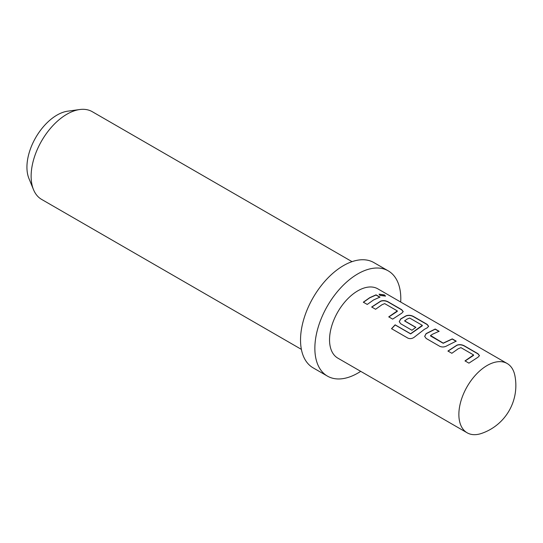 <?xml version="1.0" encoding="UTF-8"?>
<svg xmlns="http://www.w3.org/2000/svg" width="543" height="543" viewBox="0 0 543 543"><rect width="100%" height="100%" fill="white"/><g stroke="black" fill="none" stroke-linecap="round" stroke-linejoin="round"><path stroke-width="0.81" d="M384.525 294.958L385.496 296.084L380.025 295.44L379.102 294.15L384.525 294.958M379.089 294.245L384.464 295.141L385.455 296.166M447.968 351.172L457.002 345.273C459.405 344.486 461.815 344.724 464.238 345.979L477.921 353.88L479.462 355.74M465.052 361.027L473.564 355.38L473.571 354.932L460.926 347.635L458.211 348.776L451.851 353.289L447.941 351.029L457.016 345.104C459.439 344.33 461.855 344.561 464.265 345.803L477.955 353.703L479.483 355.645L478.003 357.219L468.928 363.145L465.018 360.885L473.571 354.932M424.674 336.422L426.14 333.748L435.167 329.201L439.077 331.461M430.551 335.493L443.197 343.122L452.271 338.88L456.188 341.14L447.106 345.708C444.69 347.14 442.274 347.357 439.857 346.366L426.167 338.459L424.66 336.355L426.126 333.592L435.201 329.024L439.111 331.278L432.791 334.101L430.551 335.493L430.565 335.981L443.21 343.278L452.244 339.056L456.154 341.316M399.254 321.748L400.72 319.074L406.164 315.924C408.567 315.137 410.983 315.368 413.399 316.63L427.083 324.538L428.624 326.391M391.591 328.786L395.168 324.958L410.644 333.897L422.298 325.78L422.305 325.338L409.66 318.035L406.945 319.175L404.711 320.899L415.823 327.32L411.961 330.259L400.748 323.784L399.241 321.68L400.707 318.917L406.178 315.748C408.601 314.974 411.017 315.211 413.433 316.454L427.117 324.354L428.644 326.302L427.165 327.87L424.45 329.282L414.954 336.667C412.666 338.608 410.332 339.103 407.949 338.16L391.53 328.678L395.128 324.829L410.603 333.769L422.305 325.338M404.711 320.574L404.718 321.056L415.836 327.477M371.717 307.141L380.745 301.25C383.154 300.462 385.564 300.693 387.98 301.956L401.664 309.856L403.205 311.716M388.788 317.003L397.306 311.356L397.313 310.908L384.668 303.605L381.953 304.752L375.593 309.259L371.683 306.999L380.758 301.073C383.182 300.299 385.598 300.537 388.014 301.779L401.698 309.68L403.225 311.628L401.745 313.189L392.67 319.121L388.761 316.861L397.313 310.908M363.369 302.329L369.702 297.842L376 295.032L379.903 297.292M467.156 432.805L337.827 358.136A40.006 23.098 -60 0 1 331.692 326.078A40.006 23.098 -60 0 1 357.83 290.817A40.006 23.098 -60 0 1 377.833 288.842L507.169 363.511A40.006 23.098 120 0 0 487.159 365.487A40.006 23.098 120 0 0 458.869 414.492A40.006 23.098 120 0 0 467.156 432.805A40.006 23.098 120 0 0 481.417 433.463A50.642 50.642 0 0 0 514.866 375.532A40.006 23.098 120 0 0 507.169 363.511M373.611 299.933L367.251 304.44L363.335 302.186L369.702 297.679L376.027 294.856L379.937 297.109L373.611 299.933M352.027 261.658L92.262 111.688A50.642 29.241 120 0 0 79.719 109.537L67.753 111.172A42.544 24.564 120 0 0 57.015 115.082A42.544 24.564 120 0 0 28.915 178.437L33.49 189.616A50.642 29.241 120 0 0 41.621 199.403L301.385 349.38M79.719 109.537A50.642 29.241 120 0 0 66.945 114.193A50.642 29.241 120 0 0 33.49 189.616M400.707 302.044A60.775 35.085 120 0 0 388.218 270.855L373.889 262.588A60.775 35.085 120 0 0 343.502 265.595A60.775 35.085 120 0 0 303.802 319.148A60.775 35.085 120 0 0 313.121 367.849L327.443 376.116A60.775 35.085 120 0 0 357.83 373.109A60.775 35.085 120 0 0 360.695 371.344M388.218 270.855A60.775 35.085 120 0 0 357.83 273.869A60.775 35.085 120 0 0 318.13 327.422A60.775 35.085 120 0 0 327.443 376.116"/></g></svg>
